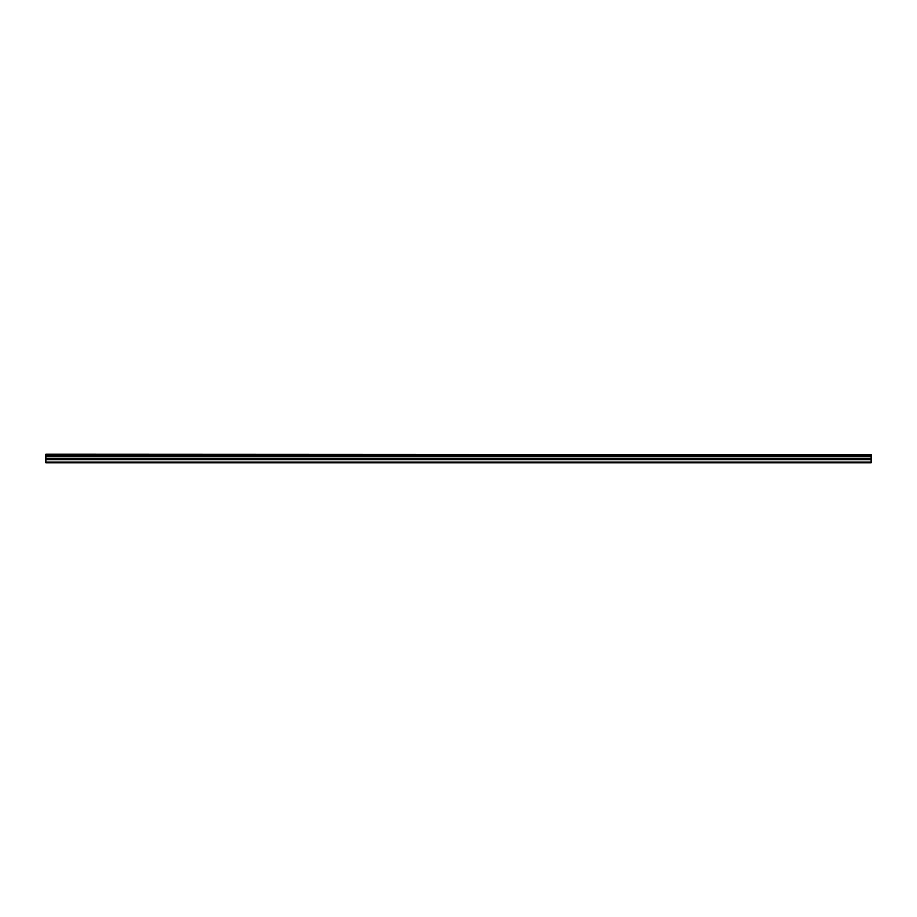 <?xml version="1.0" encoding="UTF-8"?>
<svg xmlns="http://www.w3.org/2000/svg" width="917" height="917" viewBox="0 0 917 917"><rect width="100%" height="100%" fill="white"/><g stroke="black" fill="none" stroke-linecap="round" stroke-linejoin="round"><path stroke-width="1.38" d="M45.85 454.591L871.15 454.591L45.85 454.213L45.85 455.325L871.15 455.325L871.15 458.271L45.85 458.271L45.85 462.787L871.15 462.787L871.15 458.271M45.85 455.325L45.85 458.271M45.85 456.185L871.15 456.23M871.15 454.591L871.15 455.325M45.85 462.145L871.15 462.145M45.85 459.715L871.15 459.715M45.85 458.729L871.15 458.729"/></g></svg>
